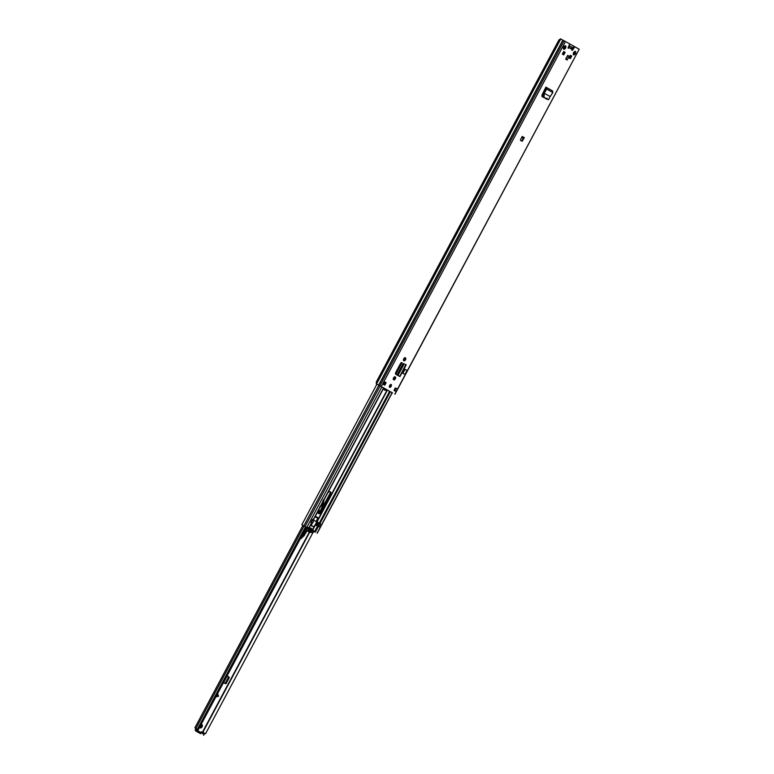 <?xml version="1.0" encoding="UTF-8"?>
<svg xmlns="http://www.w3.org/2000/svg" width="774" height="774" viewBox="0 0 774 774"><rect width="100%" height="100%" fill="white"/><g stroke="black" fill="none" stroke-linecap="round" stroke-linejoin="round"><path stroke-width="1.16" d="M548.572 99.701L550.208 96.508L549.559 96.189L550.217 96.508L543.619 92.957L546.086 88.7L545.506 87.926L545.902 87.133L552.588 90.974L552.829 92.57L550.208 96.508M547.799 99.546L543.329 97.021L543.619 92.957M548.514 99.672L543.329 97.021M543.658 92.851L544.316 93.17L544.054 97.147M544.316 93.17L546.696 89.097L546.086 88.7M552.829 92.57L546.696 89.097L546.444 87.491L545.612 87.743M403.747 360.645A1.635 0.871 -62.5 0 1 403.757 358.788A1.635 0.871 -62.5 0 1 405.276 357.752A1.635 0.871 -62.5 0 1 405.286 357.762L405.518 357.888A1.635 0.871 -62.5 0 1 405.508 359.746A1.635 0.871 -62.5 0 1 403.989 360.781A1.635 0.871 -62.5 0 1 403.98 360.781L403.747 360.645M393.56 379.715A1.635 0.871 -62.5 0 1 393.569 377.857A1.635 0.871 -62.5 0 1 395.088 376.822A1.635 0.871 -62.5 0 1 395.108 376.832L395.33 376.957A1.635 0.871 -62.5 0 1 395.33 378.815A1.635 0.871 -62.5 0 1 393.811 379.85A1.635 0.871 -62.5 0 1 393.792 379.85L393.56 379.715M567.661 55.38L569.18 56.241L567.168 60.004L565.659 59.143L567.661 55.38M569.084 45.859L569.132 46.972A1.209 1.026 119.5 0 1 568.977 47.669L568.203 48.336L568.203 47.514L569.712 43.876L560.492 38.855L558.876 40.045L376.348 381.901L376.28 383.856L377.199 384.349L376.28 383.856M392.592 392.921L376.551 383.991L560.753 38.99M394.808 394.15L579.175 49.246L574.801 46.759L572.644 50.029L571.986 50.474L572.102 49.439A1.209 1.026 -60.5 0 0 572.257 48.743L572.189 47.359M575.401 51.432A1.916 1.016 -62.5 0 1 575.401 53.619A1.916 1.016 -62.5 0 1 573.611 54.828A1.916 1.016 -62.5 0 1 573.592 54.819A1.916 1.016 -62.5 0 1 573.602 52.642A1.916 1.016 -62.5 0 1 575.392 51.423A1.916 1.016 -62.5 0 1 575.401 51.432M565.571 45.859A1.916 1.016 -62.5 0 1 565.562 48.046A1.916 1.016 -62.5 0 1 563.782 49.255A1.916 1.016 -62.5 0 1 563.762 49.246A1.916 1.016 -62.5 0 1 563.772 47.069A1.916 1.016 -62.5 0 1 565.552 45.85A1.916 1.016 -62.5 0 1 565.571 45.859M570.38 58.64L568.967 57.837L570.341 55.264L571.754 56.067L570.38 58.64M565.146 52.322L563.772 54.886L562.359 54.093L563.733 51.519L565.146 52.322L564.498 51.984L563.143 54.538M524.346 137.666L522.015 141.245L520.534 140.404L520.534 139.591L522.208 136.456L524.346 137.666L523.543 137.646L522.034 140.471L522.673 140.8M395.34 387.909L397.314 389.032L395.969 391.538L393.995 390.415L395.34 387.909L397.314 389.032M384.784 385.2L382.811 384.078L384.156 381.572L386.129 382.695L384.784 385.2M391.151 384.514A1.596 0.851 -62.5 0 1 391.141 386.332A1.596 0.851 -62.5 0 1 389.661 387.348A1.596 0.851 -62.5 0 1 389.641 387.339A1.596 0.851 -62.5 0 1 389.651 385.52A1.596 0.851 -62.5 0 1 391.141 384.514A1.596 0.851 -62.5 0 1 391.151 384.514M399.084 376.116L397.468 375.032L398.049 375.332L404.134 363.925L398.049 375.332L399.723 376.454L398.668 375.835M402.035 362.58L402.064 362.6A1.751 0.929 117.5 0 0 402.054 362.59A1.751 0.929 117.5 0 0 400.429 363.683L395.824 372.323A1.751 0.929 117.5 0 0 395.804 374.326L398.523 375.864M404.899 374.432L402.867 373.31L405.015 369.295L407.047 370.417L404.899 374.432L402.867 373.31M545.506 87.926L541.964 95.028L541.984 96.605L546.986 99.082M390.744 384.475A1.596 0.851 -62.5 0 1 390.512 385.984A1.596 0.851 -62.5 0 1 389.409 387.048M521.463 140.936L522.034 140.471M567.652 55.399L569.18 56.241M562.369 54.074L563.075 54.451L564.42 51.935L563.714 51.539L564.498 51.984M569.654 58.176L568.987 57.798L569.654 58.176L570.989 55.66L570.332 55.283L571.115 55.728L569.751 58.282M565.175 45.792A1.916 1.016 -62.5 0 1 564.933 47.688A1.916 1.016 -62.5 0 1 563.52 48.985M575.014 51.365A1.916 1.016 -62.5 0 1 574.763 53.261A1.916 1.016 -62.5 0 1 573.35 54.548M568.377 47.185L568.116 47.717M574.144 47.204L573.505 46.875L571.899 49.865M573.505 46.875L574.801 46.759L574.163 46.43M392.563 392.979L377.199 384.349M382.956 384.165L384.291 381.659L385.481 382.356L384.156 384.842M394.846 376.764A1.635 0.871 -62.5 0 1 394.701 378.457A1.635 0.871 -62.5 0 1 393.405 379.57M405.034 357.694A1.635 0.871 -62.5 0 1 404.879 359.388A1.635 0.871 -62.5 0 1 403.593 360.5M547.024 98.075L546.067 98.946M571.754 56.067L571.115 55.728M523.543 137.646L522.034 136.795M521.715 137.375L522.634 137.888A0.716 0.6 119.5 0 1 523.466 137.608M386.129 382.695L385.481 382.356M396.182 388.422L395.311 387.958M403.951 363.925L403.196 363.528L403.999 363.906L397.971 375.138M403.196 363.528L397.217 374.732M405.76 364.66L399.723 376.454M404.889 364.186L406.089 364.835M552.094 90.645L545.902 87.133M563.404 48.51L564.227 48.607M563.54 48.249A3.377 1.8 117.5 0 0 564.13 47.34A3.377 1.8 117.5 0 0 564.556 46.343L564.768 45.947M572.218 47.949L572.992 47.833M545.235 88.488L545.97 88.904M544.383 90.452L542.351 94.264M562.379 54.054L563.075 54.451M573.002 47.814L569.19 45.656M565.262 46.711L564.556 46.343M559.689 39.445L560.444 38.884M569.79 43.954L574.714 46.74M201.579 724.754A1.78 0.948 -62.5 0 1 201.288 726.37A1.78 0.948 -62.5 0 1 200.127 727.521M306.93 527.442L306.456 527.2L198.328 729.708L195.774 728.382L196.615 729.118L195.822 728.692L195.435 729.418A1.248 1.055 119.5 0 0 195.754 730.985A1.248 1.055 119.5 0 1 195.754 730.985L200.63 733.752A1.248 1.055 -60.5 0 0 200.63 733.752L200.601 733.733A1.248 1.055 -60.5 0 1 200.572 733.723M195.822 728.692L196.625 728.866M198.328 729.708L195.822 728.45M201.598 731.73L205.516 733.781L313.073 532.348M223.425 682.697L226.076 683.636L225.611 682.571L224.624 683.239L223.493 682.736L227.053 675.915M225.611 682.571L228.146 677.831L229.298 677.598L227.682 676.128M227.082 675.847L228.166 676.611L228.146 677.831M200.418 727.918A1.78 0.948 -62.5 0 1 200.427 725.896A1.78 0.948 -62.5 0 1 202.072 724.774A1.78 0.948 -62.5 0 1 202.091 724.783A1.78 0.948 -62.5 0 1 202.082 726.796A1.78 0.948 -62.5 0 1 200.427 727.928A1.78 0.948 -62.5 0 1 200.418 727.918M226.076 683.636L229.298 677.598M201.066 732.62L201.666 731.73L205.516 733.781M196.615 729.118L195.88 731.053M217.862 694.123L218.549 696.281L216.42 696.823L217.862 694.123M305.546 526.697L197.409 729.214M203.485 735.213L204.123 734.362L196.383 730.114M198.289 731.12L197.796 732.059L198.289 731.12M223.434 682.678L227.111 675.954M218.549 696.281L217.804 694.23M216.468 696.726L218.462 696.232M321.2 505.199L322.255 503.226M318.511 510.24A1.596 0.851 -62.5 0 1 318.269 511.391L317.988 511.982M304.937 530.045A7.469 3.967 -62.5 0 1 303.369 532.986M300.051 539.043L300.709 538.781L300.051 539.043M300.109 538.588L300.854 538.733M301.763 535.985L303.147 535.124L301.754 535.618M322.671 501.3C323.484 504.106 322.526 505.848 319.826 506.544M303.147 535.124L304.018 535.685M300.863 538.723L304.095 535.695L307.065 530.712L304.105 535.734L300.244 539.081M318.617 510.027L319.343 511.924L318.607 513.481M319.217 513.346L323.484 503.739L323.687 500.536M322.168 503.381A2.486 1.325 -62.5 0 1 321.278 505.045M383.991 388.045A3.589 1.906 117.5 0 0 384.659 390.154A3.589 1.906 117.5 0 0 386.69 389.574M395.495 373.842L401.503 362.59M318.172 510.879A3.589 1.906 117.5 0 0 318.695 513.694A3.589 1.906 117.5 0 0 322.023 511.45L330.324 495.892A3.589 1.906 117.5 0 0 330.353 491.79A3.589 1.906 117.5 0 0 330.324 491.771A3.589 1.906 117.5 0 0 327.789 492.854M313.17 519.722L312.57 519.335L310.964 522.353L311.787 522.827L308.778 528.468L301.841 524.762L376.909 384.194L301.841 524.762L308.013 528.071M313.093 519.712L312.532 519.422L313.093 519.712M390.367 391.654L319.952 523.524L316.711 521.763L318.356 517.874L315.337 516.181M329.976 491.664A3.589 1.906 -62.5 0 1 329.685 495.563L321.374 511.121A3.589 1.906 -62.5 0 1 318.404 513.472M386.071 389.225A3.589 1.906 -62.5 0 1 384.368 389.932M316.711 521.763L319.923 523.611M315.337 516.19L317.698 517.961M319.952 523.524L320.591 523.882L318.985 526.901L318.346 526.533L315.328 532.183L313.731 531.196M313.78 531.477L315.328 532.183M313.78 531.457L314.67 531.835M315.318 524.888L318.346 526.533M311.941 529.068A12.79 6.792 117.5 0 0 310.8 528.139A12.79 6.792 117.5 0 0 309.174 527.713M311.516 523.33A3.56 1.887 117.5 0 0 312.019 526.204A3.56 1.887 117.5 0 0 312.28 526.301M307.878 527.394L307.888 528.013M309.716 527.771A13.7 7.276 -62.5 0 1 310.074 527.936A13.7 7.276 -62.5 0 1 310.151 527.984L311.032 528.439A12.79 6.792 117.5 0 0 310.471 527.984M320.591 523.882L319.952 523.553M308.545 530.674A9.249 4.915 117.5 0 0 309.639 531.709A9.249 4.915 117.5 0 0 311.535 531.97L311.312 532.406A9.704 5.157 -62.5 0 1 309.426 532.115A9.704 5.157 -62.5 0 1 308.023 530.548L308.729 530.248A9.249 4.915 -62.5 0 1 308.594 529.842L309.252 528.729A13.245 7.034 -62.5 0 1 309.552 528.719L309.774 528.303A13.7 7.276 117.5 0 0 308.826 528.371M308.632 528.41L308.129 529.329A9.704 5.157 117.5 0 0 308.497 530.693L308.391 530.741M312.522 519.422L314.08 520.302L312.57 523.127L311.274 522.421M315.386 524.811L318.936 526.726L315.647 524.917L317.156 522.092L314.06 520.351M317.156 522.092L315.908 525.053M315.956 525.082L317.417 522.227M317.456 522.256L320.388 523.882M315.647 524.917L314.844 525.372A3.522 1.867 -62.5 0 1 312.425 526.368A3.522 1.867 -62.5 0 1 311.883 523.708L312.222 522.982L311.371 522.479M312.261 523.001L311.883 523.708L312.512 523.098M305.885 528.265A9.704 5.157 117.5 0 0 306.194 529.416L306.398 529.697A9.704 5.157 117.5 0 0 307.81 531.274L309.426 532.115M309.706 528.497A13.245 7.034 -62.5 0 1 310.896 528.884A13.245 7.034 -62.5 0 1 312.435 530.306L312.657 529.89A13.7 7.276 -62.5 0 0 311.264 528.565L311.196 528.526A13.7 7.276 -62.5 0 0 311.109 528.478L310.074 527.936M309.59 528.71L309.368 528.023A13.7 7.276 -62.5 0 1 311.109 528.478M313.035 530.693A13.245 7.034 -62.5 0 1 313.18 530.954L312.619 532.125A9.249 4.915 -62.5 0 1 312.212 532.231L311.98 532.667A9.704 5.157 117.5 0 0 313.286 532.251L313.741 531.216A13.7 7.276 117.5 0 0 313.257 530.277M310.877 528.865A13.245 7.034 -62.5 0 1 312.183 529.996L312.019 529.919M309.61 531.699A9.249 4.915 117.5 0 0 311.129 531.99L310.664 530.867L308.652 530.519M310.935 530.209L310.577 530.819M307.559 527.81L306.446 527.22M308.574 529.726L309.523 530.219M308.797 529.058L310.993 530.238L312.183 529.996M308.807 529.048L310.993 530.238M309.619 528.642L309.861 529.59M316.092 521.502L317.814 518.261L315.057 516.703M317.766 518L315.153 516.519L317.814 518.261M543.754 95.483L543.029 95.347M552.588 90.974L546.444 87.491L546.009 88.226M565.504 41.496L381.292 386.487M572.102 49.439L568.977 47.669M568.861 47.891L568.213 47.553M562.853 40.084L378.641 385.084M562.969 40.142L378.757 385.142M564.12 40.751L379.908 385.742M574.956 51.374L573.311 54.461M575.13 51.945L573.844 54.344M572.644 50.029L571.996 49.7M568.406 47.127L572.257 48.743M567.884 55.544L565.891 59.279M522.034 136.775L523.911 137.84M396.017 388.325L394.692 390.812M398.774 373.552L398.02 373.155M403.119 365.425L402.364 365.028M201.085 732.581L196.238 729.834M330.372 492.68L319.391 513.259M310.471 529.967L310.142 530.577M309.348 532.077L202.488 732.194M304.105 525.943L195.957 728.469M330.363 493.493L320.049 512.814M310.8 530.132L310.471 530.761M309.677 532.231L202.817 732.368M197.293 730.598L196.79 731.536M200.031 732.04L199.537 732.978M224.624 683.239L225.582 683.723M229.104 677.124L228.166 676.611M223.57 682.736L227.169 676.002M218.365 695.981L217.213 695.342M217.049 695.633L218.21 696.281M322.652 502.481A2.777 1.471 -62.5 0 1 320.804 505.935M318.598 510.076A1.596 0.851 -62.5 0 1 319.004 510.105A1.596 0.851 -62.5 0 1 319.033 510.114A1.596 0.851 -62.5 0 1 319.072 511.808L318.269 511.391M306.136 529.261A7.469 3.967 -62.5 0 1 302.953 534.873M323.735 500.449A3.773 2.003 -62.5 0 1 323.929 501.262M318.327 513.375L319.343 511.924M303.137 535.115L306.34 529.619M322.864 502.084A2.777 1.471 -62.5 0 1 320.6 506.312M404.018 358.362L403.564 359.223M401.803 362.532L395.611 374.132M393.84 377.431L393.386 378.293M387.203 389.864L316.76 521.792M330.324 495.892L329.685 495.563M383.788 387.938L313.383 519.799M383.623 387.832L313.209 519.702M404.686 357.791L403.447 360.113M402.093 362.638L395.843 374.345M394.508 376.861L393.269 379.183M390.319 384.697L389.341 386.526M387.474 390.019L317.04 521.937M389.661 391.257L319.246 523.137M384.552 381.834L383.227 384.32M381.872 386.845L306.843 527.375M311.603 522.711L308.584 528.361M392.108 392.641L317.079 533.17M380.16 385.897L305.111 526.446M378.912 385.239L303.863 525.798M315.434 524.956L312.764 529.948M317.64 526.146L314.408 531.69M316.721 521.86L312.532 529.716M318.356 518.28L317.708 517.941M318.356 517.874L317.717 517.535M322.023 511.45L321.374 511.121M308.129 529.329L305.933 528.187M311.496 530.074L313.18 530.954M312.619 532.125L310.732 531.138M312.899 519.635L311.39 522.45M318.888 526.697L320.388 523.872M319.265 523.234L317.756 526.059M317.398 525.865L318.898 523.04M318.501 522.827L316.992 525.643M579.175 49.246L394.963 394.237M406.215 364.902L399.964 376.609M302.973 525.343L194.825 727.889M204.123 734.362L203.62 735.3M319.256 513.326L323.522 503.739L323.193 499.849M383.807 387.948L313.393 519.818M392.254 392.728L317.224 533.257M311.787 522.827L308.778 528.468M312.425 526.368L311.796 526.039M320.446 523.911L318.936 526.726M314.08 520.302L312.57 523.127"/></g></svg>
